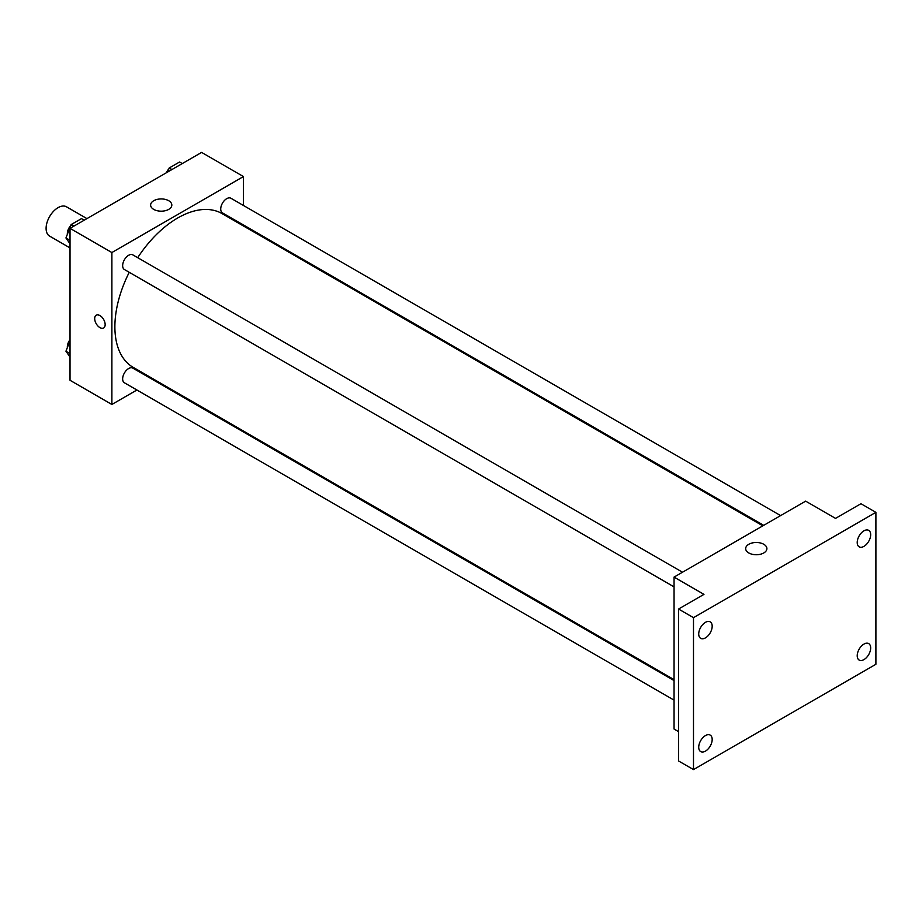 <?xml version="1.0" encoding="UTF-8"?>
<svg xmlns="http://www.w3.org/2000/svg" width="922" height="922" viewBox="0 0 922 922"><rect width="100%" height="100%" fill="white"/><g stroke="black" fill="none" stroke-linecap="round" stroke-linejoin="round"><path stroke-width="1.38" d="M86.933 218.595L66.522 206.816A16.919 9.762 120 0 0 53.488 211.345A16.919 9.762 120 0 0 46.1 228.368A16.919 9.762 120 0 0 49.604 236.113L70.026 247.903M136.917 390.006L111.885 404.458L70.026 380.29L70.026 228.368L201.595 152.407L243.454 176.575L243.454 205.479M154.654 379.772L153.836 380.244M129.241 272.324A88.812 51.275 120 0 0 114.881 326.768A88.812 51.275 120 0 0 133.264 367.429L674.051 679.641M762.863 525.828L222.075 213.604A88.812 51.275 120 0 0 137.701 257.676M243.454 225.014L243.454 225.948M111.885 404.458L111.885 252.536L243.454 176.575M780.6 515.594L230.938 198.253A8.459 4.887 120 0 0 224.426 200.512A8.459 4.887 120 0 0 220.727 209.029A8.459 4.887 120 0 0 222.479 212.901L763.681 525.356M674.051 680.586L132.86 368.132A8.459 4.887 120 0 0 126.337 370.402A8.459 4.887 120 0 0 122.649 378.907A8.459 4.887 120 0 0 124.401 382.78L674.051 700.121M674.051 586.865L124.401 269.524A8.459 4.887 -60 0 1 124.401 259.762A8.459 4.887 -60 0 1 132.86 254.875L682.511 572.216M111.885 252.536L70.026 228.368M153.72 209.386A10.603 6.12 180 0 1 150.62 205.053A10.603 6.12 180 0 1 161.223 198.933A10.603 6.12 180 0 1 171.826 205.053A10.603 6.12 180 0 1 165.28 210.712A10.603 6.12 180 0 1 153.72 209.386M105.154 324.613A7.399 4.276 60 0 1 103.621 328.002A7.399 4.276 60 0 1 96.222 323.726A7.399 4.276 60 0 1 96.222 315.186A7.399 4.276 60 0 1 101.927 317.168A7.399 4.276 60 0 1 105.154 324.613M103.633 328.002A7.399 4.276 60 0 1 96.222 323.726A7.399 4.276 60 0 1 96.222 315.186M678.546 731.619L674.051 729.025L674.051 577.103L805.632 501.142L835.528 518.406L860.952 503.723L875.9 512.355L875.9 664.289L693.494 769.593L678.546 760.961L678.546 609.039L703.959 594.367L674.051 577.103M693.494 769.593L693.494 617.671L678.546 609.039M693.494 617.671L875.9 512.355M748.791 552.946A10.603 6.12 180 0 1 745.679 548.613A10.603 6.12 180 0 1 756.294 542.493A10.603 6.12 180 0 1 766.897 548.613A10.603 6.12 180 0 1 760.35 554.272A10.603 6.12 180 0 1 748.791 552.946M863.937 546.366A9.52 5.497 -60 0 1 859.177 546.838A9.52 5.497 -60 0 1 857.725 539.22A9.52 5.497 -60 0 1 863.937 530.83A9.52 5.497 -60 0 1 868.697 530.357A9.52 5.497 -60 0 1 870.161 537.987A9.52 5.497 -60 0 1 863.937 546.366M705.457 637.874A9.52 5.497 -60 0 1 700.697 638.347A9.52 5.497 -60 0 1 699.233 630.717A9.52 5.497 -60 0 1 705.457 622.338A9.52 5.497 -60 0 1 710.217 621.866A9.52 5.497 -60 0 1 711.669 629.484A9.52 5.497 -60 0 1 705.457 637.874M705.457 751.13A9.52 5.497 -60 0 1 700.697 751.591A9.52 5.497 -60 0 1 699.233 743.973A9.52 5.497 -60 0 1 705.457 735.583A9.52 5.497 -60 0 1 710.217 735.111A9.52 5.497 -60 0 1 711.669 742.74A9.52 5.497 -60 0 1 705.457 751.13M863.937 659.622A9.52 5.497 -60 0 1 859.177 660.094A9.52 5.497 -60 0 1 857.725 652.476A9.52 5.497 -60 0 1 863.937 644.086A9.52 5.497 -60 0 1 868.697 643.614A9.52 5.497 -60 0 1 870.161 651.243A9.52 5.497 -60 0 1 863.937 659.622M70.026 243.777L65.946 237.968L71.121 224.622L81.482 218.641L84.167 220.197M70.026 240.331L65.946 237.968M73.818 226.178L71.121 224.622M70.81 225.441A8.459 4.887 120 0 0 67.329 233.715A8.459 4.887 120 0 0 67.352 234.326M167.654 171.999L169.199 168L179.56 162.018L182.256 163.563M171.895 169.544L169.199 168M168.887 168.818A8.459 4.887 120 0 0 166.398 172.725M70.026 357.033L65.946 351.224L70.026 340.714M70.026 353.575L65.946 351.224M70.026 339.653A8.459 4.887 120 0 0 67.329 346.972A8.459 4.887 120 0 0 67.352 347.582"/></g></svg>
